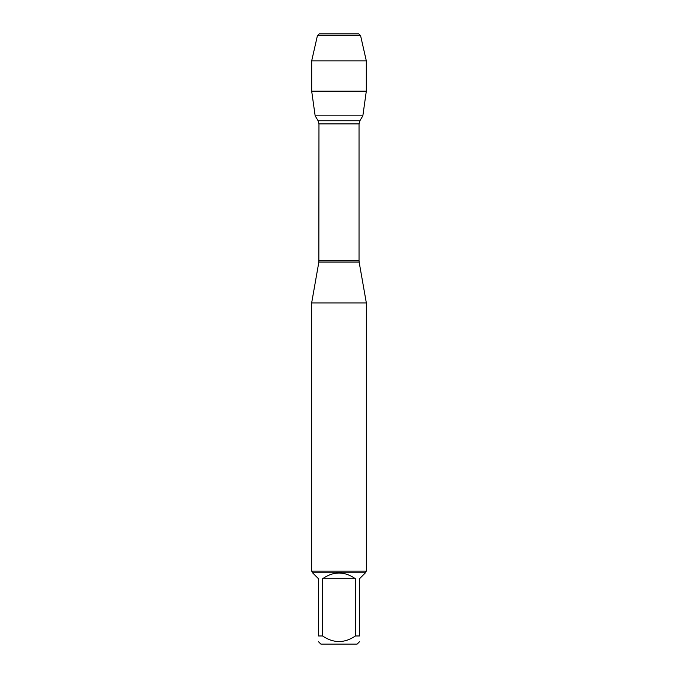 <?xml version="1.0" encoding="UTF-8"?>
<svg xmlns="http://www.w3.org/2000/svg" width="678" height="678" viewBox="0 0 678 678"><rect width="100%" height="100%" fill="white"/><g stroke="black" fill="none" stroke-linecap="round" stroke-linejoin="round"><path stroke-width="1.02" d="M318.101 120.752L359.899 120.752L362.849 115.845L315.151 115.845L318.101 120.752L318.965 123.888L318.855 262.098L359.145 262.098L366.349 302.964L311.651 302.964L311.651 571.113L366.349 571.113L366.349 302.964M355.425 578.749C344.475 571.13 333.525 571.13 322.575 578.749L355.425 578.749L355.425 635.972L359.484 635.972C359.484 643.388 359.484 643.388 359.484 635.972L359.484 578.749L365.256 572.978L365.256 572.207L312.744 572.207L311.651 571.113M322.575 578.749L322.575 635.972L318.516 635.972L318.516 578.749L312.744 572.978L312.744 572.207M355.425 635.972C344.466 643.388 333.517 643.388 322.575 635.972M318.516 635.972C318.516 643.388 318.516 643.388 318.516 635.972M359.484 641.744L357.128 644.1L320.872 644.1L318.516 641.744M366.315 91.149L362.849 115.845L315.151 115.845L311.685 91.149L366.315 91.149L366.315 60.85L311.685 60.85L311.685 91.149L311.685 60.85L317.414 35.671L319.194 33.9L334.262 33.9M317.414 35.671L319.194 33.9L358.806 33.9L360.586 35.671L317.414 35.671L311.685 60.85M360.586 35.671L366.315 60.85M318.965 260.801L359.035 260.801L359.035 123.888L318.965 123.888M318.855 262.098L311.651 302.964M365.256 572.207L366.349 571.113M359.035 123.888L359.899 120.752M359.145 262.098L359.035 260.801"/></g></svg>
